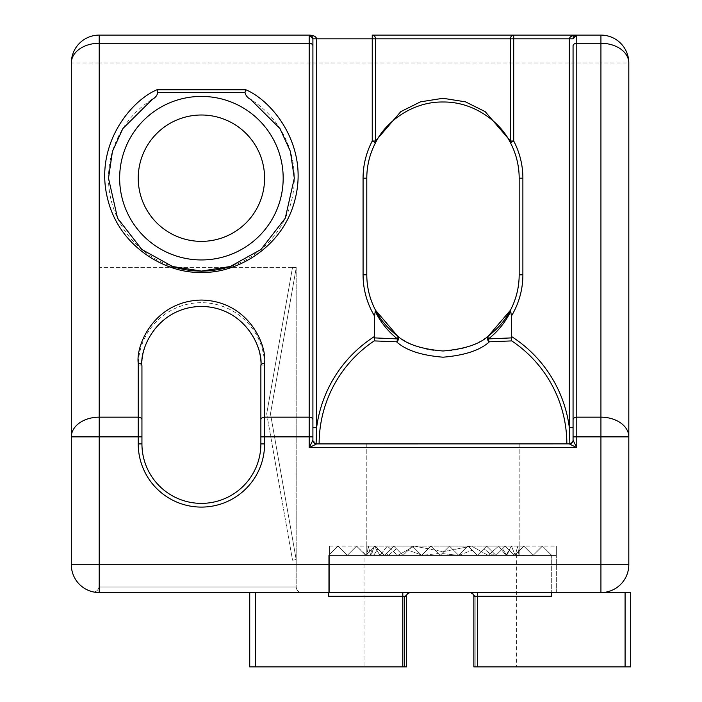 <?xml version="1.0" encoding="UTF-8"?>
<svg xmlns="http://www.w3.org/2000/svg" width="702" height="702" viewBox="0 0 702 702"><rect width="100%" height="100%" fill="white"/><g stroke="black" fill="none" stroke-linecap="round" stroke-linejoin="round"><path stroke-width="0.53" stroke-dasharray="3.51 2.63" d="M138.233 178.185A63.18 63.18 0 0 1 201.413 115.005A63.18 63.18 0 0 1 264.593 178.185A63.18 63.18 0 0 1 201.413 241.365A63.18 63.18 0 0 1 138.233 178.185M283.178 178.185A81.765 81.765 0 0 0 201.413 96.42A81.765 81.765 0 0 0 119.647 178.185A81.765 81.765 0 0 0 201.413 259.951A81.765 81.765 0 0 0 283.178 178.185M151.737 99.666A92.91 92.91 0 0 0 201.158 271.095M232.125 265.874A92.91 92.91 0 0 0 251.088 99.666M442.98 551.693L471.586 546.112L488.197 555.405L498.639 546.112L506.054 555.405L511.433 546.112L515.242 555.405L517.707 546.112L518.962 555.405L519.173 549.833L518.962 555.405L517.707 546.112L515.242 555.405L511.433 546.112L506.054 555.405L498.639 546.112L488.197 555.405L471.586 546.112L442.98 551.693L414.373 546.112L397.771 555.405L387.328 546.112L379.914 555.405L374.526 546.112L370.726 555.405L368.26 546.112L366.997 555.405L366.795 546.112L366.997 555.405L368.26 546.112L370.726 555.405L374.526 546.112L379.914 555.405L387.328 546.112L397.771 555.405L414.373 546.112L442.98 551.693M519.173 443.91L519.173 549.833L519.173 443.91L442.98 443.91L519.173 443.91M366.795 443.91L366.795 549.833L366.795 443.91L442.98 443.91L366.795 443.91M519.173 555.405L519.173 546.112L519.173 555.405L519.173 546.112L519.173 555.405L519.173 546.112L519.173 555.405L519.173 546.112L519.173 555.405L519.173 546.112L519.173 555.405L519.173 546.112L519.173 555.405L519.173 546.112L519.173 555.405L519.173 546.112L519.173 555.405L519.173 546.112L519.173 555.405L519.173 546.112L519.173 555.405L519.173 546.112L519.173 555.405L519.173 546.112L519.173 555.405L519.173 546.112L519.173 555.405L519.173 546.112L519.173 555.405L556.335 555.405L556.335 546.112L556.335 592.567L329.633 592.567L556.335 592.567L556.335 546.112L556.335 555.405L556.335 546.112L556.335 555.405L556.335 546.112L556.335 555.405L556.335 546.112L556.335 555.405L556.335 546.112L556.335 555.405L556.335 546.112L556.335 555.405L556.335 546.112L556.335 555.405L556.335 546.112L556.335 555.405L556.335 546.112L556.335 555.405L556.335 546.112L556.335 555.405L556.335 546.112L556.335 555.405L556.335 546.112L556.335 555.405L556.335 546.112L556.335 555.405L556.335 546.112L556.335 555.405L556.335 546.112L556.335 555.405L556.335 546.112L556.335 555.405L556.335 546.112L556.335 555.405L556.335 546.112L556.335 555.405L556.335 546.112L556.335 555.405L556.335 546.112L556.335 555.405L556.335 546.112L556.335 555.405L556.335 546.112L556.335 555.405L556.335 546.112L556.335 555.405L556.335 546.112L556.335 555.405L556.335 546.112L556.335 555.405L556.335 546.112L556.335 555.405L329.633 555.405L329.633 546.112L329.633 592.567L329.633 546.112L329.633 555.405L329.633 546.112L329.633 555.405L329.633 546.112L329.633 555.405L329.633 546.112L329.633 555.405L329.633 546.112L329.633 555.405L329.633 546.112L329.633 555.405L329.633 546.112L329.633 555.405L329.633 546.112L329.633 555.405L329.633 546.112L329.633 555.405L329.633 546.112L329.633 555.405L329.633 546.112L329.633 555.405L329.633 546.112L329.633 555.405L329.633 546.112L329.633 555.405L329.633 546.112L329.633 555.405L329.633 546.112L329.633 555.405L329.633 546.112L329.633 555.405L329.633 546.112L329.633 555.405L329.633 546.112L329.633 555.405L329.633 546.112L329.633 555.405L329.633 546.112L329.633 555.405L329.633 546.112L329.633 555.405L329.633 546.112L329.633 555.405L329.633 546.112L329.633 555.405L329.633 546.112L329.633 555.405L329.633 546.112L329.633 555.405L329.633 546.112L329.633 555.405L397.771 555.405L329.633 555.405L379.914 555.405L329.633 555.405L370.726 555.405L329.633 555.405L366.997 555.405L329.633 555.405L366.795 555.405L366.795 546.112L366.795 555.405L366.795 546.112L366.795 555.405L366.795 546.112L366.795 555.405L366.795 546.112L366.795 555.405L366.795 546.112L366.795 555.405L366.795 546.112L366.795 555.405L366.795 546.112L366.795 555.405L366.795 546.112L366.795 555.405L366.795 546.112L366.795 555.405L366.795 546.112L366.795 555.405L366.795 546.112L366.795 555.405L366.795 546.112L366.795 555.405L366.795 546.112L366.795 555.405L366.795 546.112L366.795 555.405L329.633 555.405L519.173 555.405M138.233 365.865L138.233 443.91A63.18 63.18 0 0 0 201.413 507.09A63.18 63.18 0 0 0 264.593 443.91L264.593 365.865A63.18 63.18 0 0 0 201.413 302.685A63.18 63.18 0 0 0 138.233 365.865L141.944 365.865A59.459 59.459 0 0 1 201.413 306.405A59.459 59.459 0 0 1 260.872 365.865L260.872 443.91A59.459 59.459 0 0 1 201.413 503.378A59.459 59.459 0 0 1 141.944 443.91L141.944 365.865A59.459 59.459 0 0 1 201.413 306.405A59.459 59.459 0 0 1 260.872 365.865A59.459 59.459 0 0 0 201.413 306.405A59.459 59.459 0 0 0 141.944 365.865L141.944 443.91A59.459 59.459 0 0 0 201.413 503.378A59.459 59.459 0 0 0 260.872 443.91A59.459 59.459 0 0 1 201.413 503.378A59.459 59.459 0 0 1 141.944 443.91L141.944 365.865A59.459 59.459 0 0 1 201.413 306.405A59.459 59.459 0 0 1 260.872 365.865L260.872 436.872M309.187 35.1L99.21 35.1A27.869 27.869 0 0 0 71.332 62.969L71.332 564.698A27.869 27.869 0 0 0 99.21 592.567L600.93 592.567A27.869 27.869 0 0 0 628.808 564.698L628.808 62.969L600.93 62.969L600.93 564.698L99.21 564.698L99.21 62.969L600.93 62.969L600.93 35.1L576.772 35.1M442.98 35.1L372.244 35.1M519.173 274.815A76.185 76.185 0 0 1 442.98 351A76.185 76.185 0 0 1 366.795 274.815L366.795 178.185A76.185 76.185 0 0 1 442.98 102.001A76.185 76.185 0 0 1 519.173 178.185L519.173 274.815M296.183 267.383L296.183 586.995C296.534 590.356 298.394 592.216 301.755 592.567C298.394 592.216 296.534 590.356 296.183 586.995L99.21 586.995A22.297 22.297 0 0 1 99.166 586.995A5.572 5.572 0 0 0 99.21 586.284A5.572 5.572 0 0 1 99.166 586.995A22.297 22.297 0 0 0 99.21 586.995L296.183 586.995L296.183 267.383L99.21 267.383L99.21 586.284L99.21 267.383L296.183 267.383M519.173 546.112L366.795 546.112M569.34 443.91L316.62 443.91M573.06 436.872L573.06 440.198L572.314 442.435M573.06 45.893L573.06 427.711M316.102 443.875L312.908 440.198L312.908 427.711M329.633 555.405L556.335 555.405L329.633 555.405M329.633 546.112L556.335 546.112M201.667 271.095A92.91 92.91 0 0 0 231.923 265.944M92.243 591.689C95.516 592.488 97.824 590.926 99.166 586.995C97.824 590.926 95.516 592.488 92.243 591.689A27.869 27.869 0 0 0 99.21 592.567A27.869 27.869 0 0 1 92.243 591.689A27.869 27.869 0 0 0 99.21 592.567A27.869 27.869 0 0 1 92.243 591.689M470.156 592.567L328.703 592.567L410.231 592.567L404.536 596.288L410.214 592.567L328.703 592.567L551.693 592.567L470.156 592.567L475.851 596.288L470.156 592.567A3.721 3.721 0 0 1 473.876 596.288L473.876 666.9L630.668 666.9L630.668 592.567L625.087 592.567L625.087 666.9M249.728 592.567L328.703 592.567L249.728 592.567L249.728 666.9L406.519 666.9L406.519 596.288L402.799 596.288L402.799 592.567M473.876 666.9L516.382 666.9L473.876 666.9M364.005 666.9L406.519 666.9L364.005 666.9L364.031 553.545L364.005 555.414L328.703 555.352L337.934 546.112L328.703 555.387L337.934 546.112L328.703 555.387L337.934 546.112L347.271 555.37L337.934 546.112L328.703 555.352L338.022 546.112L347.271 555.37L356.528 546.112L347.271 555.37L337.934 546.112L328.703 555.414L373.692 555.396L371.042 550.192L365.856 555.379L356.598 546.112L365.856 555.379L356.598 546.112L347.271 555.37L356.528 546.112L365.856 555.379L375.175 546.112L377.843 548.78L373.692 555.396L377.843 548.78L375.175 546.112L365.856 555.379L356.598 546.112L347.271 555.37L338.022 546.112L347.271 555.37L356.598 546.112L365.856 555.379L375.175 546.112L384.442 555.379L375.175 546.112L365.856 555.379L356.598 546.112L347.271 555.37L356.528 546.112L347.271 555.37L337.934 546.112L347.271 555.37L356.528 546.112L347.271 555.37L356.528 546.112L347.271 555.37L337.934 546.112L347.271 555.37L337.934 546.112L347.271 555.37L356.528 546.112L365.856 555.379L375.122 546.112L384.442 555.379L393.708 546.112L396.428 548.788L388.267 555.387L386.319 553.509L384.442 555.379L375.122 546.112L365.856 555.379L371.042 550.192L373.692 555.396L328.703 555.396L366.312 555.405L366.47 554.755L365.856 555.379L356.528 546.112L365.856 555.379L371.042 550.192L365.856 555.379L356.528 546.112L366.312 555.405L328.703 555.405M403.027 555.387L393.752 546.112L384.442 555.379L386.319 553.509L388.267 555.387L328.703 555.387L337.934 546.112L347.271 555.37L337.934 546.112L328.703 555.379L337.934 546.112L328.694 555.352L347.271 555.361L337.934 546.112L328.703 555.387L337.934 546.112L347.271 555.37L356.598 546.112L347.271 555.37L338.022 546.112L347.271 555.37L356.528 546.112L347.271 555.37L338.022 546.112L347.271 555.361L328.703 555.361L388.267 555.387L396.428 548.788L403.027 555.387L408.213 550.201L403.027 555.387L393.752 546.112L403.027 555.387L393.752 546.112L403.018 555.379L412.302 546.112L403.027 555.387L412.302 546.112L403.036 555.379L393.752 546.112L403.027 555.387L393.752 546.112L403.027 555.387L408.213 550.201L420.998 554.773L408.213 550.201L403.027 555.387L412.302 546.112L403.036 555.379L328.703 555.387L384.442 555.379L386.319 553.509L384.442 555.379L375.122 546.112L384.442 555.379L393.752 546.112L403.018 555.379L384.442 555.379L375.175 546.112L384.442 555.379L393.708 546.112L384.442 555.379L375.175 546.112L384.424 555.361L365.856 555.379L356.528 546.112L347.271 555.37L365.856 555.361L375.122 546.112L365.856 555.379L356.598 546.112L347.271 555.37L338.022 546.112L347.271 555.37L356.598 546.112L347.271 555.37L338.022 546.112L347.271 555.37L365.856 555.361L375.122 546.112L365.856 555.379L375.122 546.112L365.865 555.37L384.424 555.361L328.703 555.379L421.577 555.361L384.442 555.379L375.175 546.112L384.442 555.379L393.708 546.112L384.442 555.379L375.175 546.112L384.442 555.379L393.708 546.112L384.459 555.361L403.001 555.361L393.752 546.112L384.442 555.379L393.708 546.112L384.442 555.379L421.604 555.387L420.998 554.773L421.612 555.396L420.998 554.773L421.612 555.396L430.888 546.112L438.355 553.553L421.612 555.396L423.499 555.387L421.621 555.387L430.888 546.112L421.621 555.387L430.888 546.112L440.198 555.396L430.914 546.112L440.172 555.379L430.914 546.112L421.621 555.379L430.888 546.112L440.172 555.379L430.914 546.112L421.639 555.361L440.154 555.361L430.914 546.112L421.621 555.379L438.355 553.553L440.198 555.396L449.482 546.112L458.775 555.387L442.041 553.553L440.198 555.396L442.041 553.553L458.775 555.387L449.482 546.112L440.215 555.379L449.482 546.112L458.783 555.396L458.415 555.028L458.783 555.396L472.174 550.201L458.783 555.387L468.058 546.112L458.783 555.387L468.058 546.112L458.792 555.379L468.058 546.112L458.792 555.379L477.342 555.361L472.174 550.201L477.36 555.387L458.783 555.387L477.36 555.387L468.094 546.112L477.36 555.379L486.679 546.112L495.945 555.379L494.076 553.509L492.12 555.387L483.968 548.788L477.36 555.387L486.635 546.112L483.968 548.788L492.12 555.387L494.076 553.509L495.945 555.379L494.076 553.509L495.945 555.379L505.212 546.112L495.945 555.379L486.679 546.112L477.369 555.387L486.635 546.112L477.369 555.379L468.094 546.112L477.36 555.387L468.094 546.112L477.36 555.387L486.635 546.112L477.386 555.361L495.928 555.361L477.36 555.387L486.635 546.112L477.369 555.387L458.783 555.396L449.499 546.112L458.766 555.379L449.499 546.112L440.233 555.361L458.748 555.361L449.499 546.112L440.215 555.379L449.482 546.112L458.766 555.379L421.612 555.396L412.337 546.112L421.604 555.387L412.337 546.112L421.595 555.379L403.036 555.379M502.544 548.78L495.945 555.379L505.212 546.112L495.945 555.379L502.544 548.78L506.704 555.396L502.544 548.78L505.212 546.112L514.531 555.379L509.354 550.192L506.704 555.396L509.354 550.192L514.531 555.379L505.212 546.112L514.531 555.379L523.789 546.112L514.531 555.379L505.273 546.112L514.531 555.379L523.859 546.112L514.531 555.379L523.797 546.112L533.116 555.37L523.859 546.112L514.531 555.379L513.917 554.755L514.531 555.379L523.789 546.112L514.531 555.379L509.354 550.192L514.531 555.379L523.797 546.112L514.531 555.379L505.273 546.112L502.544 548.78M551.693 555.396L506.704 555.396L551.693 555.352L542.453 546.112L533.116 555.37L523.859 546.112L533.116 555.37L523.859 546.112L533.116 555.37L523.859 546.112L533.116 555.37L542.453 546.112L551.693 555.414L542.453 546.112L551.693 555.405L542.453 546.112L533.116 555.37L542.453 546.112L551.693 555.405L516.382 555.414L516.356 553.545L516.382 666.9M600.93 592.567A27.869 27.869 0 0 0 628.808 564.698L600.93 564.698L600.93 592.567L551.693 592.567L551.693 596.288L551.693 555.352L492.12 555.387L551.693 555.387L542.453 546.112L533.116 555.37L542.365 546.112L533.116 555.37L542.365 546.112L533.116 555.37L523.789 546.112L514.531 555.379L523.789 546.112L533.116 555.37L523.859 546.112L533.116 555.37L542.453 546.112L533.116 555.37L523.859 546.112L533.116 555.37L523.859 546.112L514.531 555.379L505.212 546.112L514.531 555.379L523.789 546.112L514.531 555.379L505.273 546.112L514.531 555.379L523.789 546.112L514.54 555.37L505.273 546.112L514.522 555.37L495.963 555.361L486.635 546.112L495.945 555.379L505.212 546.112L495.945 555.379L458.81 555.361L551.693 555.387L542.453 546.112L533.116 555.37L542.365 546.112L533.116 555.361L523.789 546.112L514.531 555.379L523.789 546.112L514.531 555.379L533.116 555.361L542.365 546.112L533.116 555.37L523.859 546.112L533.116 555.37L514.531 555.361L505.273 546.112L514.531 555.379L523.789 546.112L514.531 555.379L505.273 546.112L514.531 555.379L495.963 555.361L486.679 546.112L495.945 555.379L505.212 546.112L495.945 555.379L505.212 546.112L495.963 555.361L477.369 555.379L551.693 555.387L495.945 555.379L486.679 546.112L495.945 555.379L505.212 546.112L495.945 555.379L486.679 546.112L495.945 555.379L505.212 546.112L495.945 555.379L551.693 555.379L533.116 555.361L542.365 546.112L533.116 555.37L551.693 555.361L542.453 546.112L551.693 555.352L542.453 546.112L551.693 555.352L542.453 546.112L551.693 555.352L542.453 546.112L551.693 555.352L551.693 592.567L625.087 592.567M328.703 592.567L328.703 555.352L328.703 596.288L402.799 596.288L402.799 666.9M356.598 546.112L365.856 555.379L356.598 546.112L365.856 555.379L375.122 546.112L365.856 555.379L356.598 546.112L365.856 555.379L375.122 546.112L365.856 555.379L356.598 546.112M523.859 546.112L533.116 555.37L523.859 546.112L533.108 555.361L542.365 546.112L533.116 555.37L523.859 546.112M440.154 555.361L421.639 555.361L440.172 555.379M473.876 596.288L551.693 596.288L551.693 592.567M458.766 555.379L440.215 555.379L458.766 555.379M266.707 413.776L292.523 560.178L266.707 413.776L292.523 267.383L296.183 268.024L270.481 413.776L296.183 559.538L292.523 560.178L296.183 559.538L270.481 413.776L296.183 268.024L292.523 267.383L266.707 413.776M264.593 443.91L260.872 443.91A59.459 59.459 0 0 1 201.413 503.378A59.459 59.459 0 0 1 141.944 443.91L138.233 443.91M99.21 35.1A27.869 27.869 0 0 0 71.332 62.969L99.21 62.969L99.21 35.1M99.21 564.698L71.332 564.698A27.869 27.869 0 0 0 99.21 592.567L99.21 564.698M260.872 365.865L264.593 365.865M477.588 592.567L477.588 666.9M475.851 666.9L475.851 596.288L475.851 666.9M404.536 596.288L404.536 666.9L404.536 596.288M255.3 666.9L255.3 592.567M575.35 35.381L576.658 35.1M309.31 35.1L310.609 35.381"/><path stroke-width="1.05" d="M442.98 35.1L600.93 35.1A27.869 27.869 0 0 1 628.808 62.969L628.808 564.698A27.869 27.869 0 0 1 600.93 592.567L99.21 592.567A27.869 27.869 0 0 1 71.332 564.698L71.332 62.969A27.869 27.869 0 0 1 99.21 35.1L309.187 35.1C313.671 35.337 316.146 36.574 316.62 38.821L316.62 427.711L316.102 443.875L316.62 443.91L569.857 443.875L569.34 427.711L569.34 38.821C569.813 36.574 572.297 35.337 576.772 35.1L372.244 35.1A3.721 3.291 90 0 1 375.535 38.821L375.535 141.023L400.798 111.644L420.48 101.843L442.98 98.28L465.487 101.843L485.17 111.644L510.424 141.023A3.721 2.466 152.3 0 0 510.424 142.752C500.938 122.876 474.684 101.579 442.98 102.001C411.284 101.579 385.021 122.876 375.535 142.752A76.185 76.185 0 0 0 366.795 178.185L366.795 274.815A76.185 76.185 0 0 0 375.535 310.249L397.49 335.925C406.23 344.103 421.402 349.131 442.997 351C464.627 349.105 479.782 344.085 488.478 335.925L510.424 310.249L510.723 311.381C505.3 322.332 497.885 331.511 488.478 338.908L511.328 337.899L511.433 316.032L510.723 311.381M264.593 178.185A63.18 63.18 0 0 0 201.413 115.005A63.18 63.18 0 0 0 138.233 178.185A63.18 63.18 0 0 0 201.413 241.365A63.18 63.18 0 0 0 264.593 178.185M119.647 178.185A81.765 81.765 0 0 1 201.413 96.42A81.765 81.765 0 0 1 283.178 178.185A81.765 81.765 0 0 1 201.413 259.951A81.765 81.765 0 0 1 119.647 178.185M152.387 99.263L122.85 128.58L112.46 151.334L108.503 178.185L117.55 218.182L141.804 249.456L172.481 266.479L201.413 271.095L230.344 266.479L261.012 249.456L285.275 218.182L294.322 178.185L290.365 151.334L279.975 128.58L250.438 99.263C247.464 97.754 245.647 95.463 244.998 92.383L157.827 92.383C157.178 95.454 155.361 97.754 152.387 99.263A92.91 92.91 0 0 0 151.737 99.666M251.088 99.666A92.91 92.91 0 0 0 250.438 99.263M374.526 316.032L374.64 337.899L397.49 338.908C388.074 331.511 380.659 322.332 375.245 311.381L374.526 316.032A79.905 79.905 0 0 1 363.074 274.815L363.074 178.185A79.905 79.905 0 0 1 372.244 141.023L375.535 142.752A76.185 76.185 0 0 0 366.795 178.185L363.074 178.185M374.526 336.469A127.395 127.395 0 0 0 316.62 427.711L312.908 427.711L312.908 38.821L312.908 440.198A3.721 3.721 0 0 0 316.62 443.91L309.187 447.63L309.187 436.872L264.593 436.872L264.593 443.91L260.872 443.91L260.872 365.865C263.268 348.473 245.428 307.213 201.413 306.405C157.397 307.213 139.558 348.473 141.944 365.865L141.944 443.91A59.459 59.459 0 0 0 201.413 503.378A59.459 59.459 0 0 0 260.872 443.91A59.459 59.459 0 0 1 201.413 503.378A59.459 59.459 0 0 1 141.944 443.91L138.233 443.91L138.233 436.872L99.21 436.872L99.21 564.698L600.93 564.698L600.93 436.872L576.772 436.872L576.772 447.63L569.34 443.91A3.721 3.721 0 0 0 573.06 440.198L573.06 45.893A3.721 2.624 180 0 1 576.772 43.261L576.772 417.163L600.93 417.163A27.869 19.709 0 0 1 628.808 436.872L600.93 436.872L600.93 43.261L576.772 43.261L576.772 35.1L573.06 38.821L513.715 38.821L513.715 141.023A79.905 79.905 0 0 1 522.885 178.185L522.885 274.815A79.905 79.905 0 0 1 511.433 316.032M260.872 419.796A3.721 2.624 180 0 1 264.593 417.163L264.593 436.872L260.872 436.872L260.872 365.865A3.721 2.624 180 0 1 264.593 363.241L264.593 417.163L309.187 417.163L309.187 43.261L99.21 43.261A27.869 19.709 180 0 0 71.332 62.969A27.869 27.869 0 0 1 99.21 35.1L99.21 417.163L138.233 417.163L138.233 363.241C135.697 344.761 154.651 300.921 201.413 300.061C248.175 300.921 267.129 344.761 264.593 363.241M522.885 274.815L519.173 274.815A76.185 76.185 0 0 1 510.424 310.249A76.185 76.185 0 0 0 519.173 274.815L519.173 178.185A76.185 76.185 0 0 0 510.424 142.752L513.715 141.023L510.424 141.023L510.424 38.821L312.908 38.821L309.187 35.1A3.721 3.721 0 0 1 312.908 38.821A3.721 3.721 0 0 0 309.187 35.1L309.187 43.261A3.721 2.624 180 0 1 312.908 45.893M511.433 336.469A127.395 127.395 0 0 1 569.34 427.711L573.06 427.711L573.06 436.872L576.772 436.872L576.772 417.163A3.721 2.624 180 0 0 573.06 419.796M201.158 271.095A92.91 92.91 0 0 0 201.667 271.095M231.923 265.944A92.91 92.91 0 0 0 232.125 265.874C222.464 269.287 212.232 271.025 201.413 271.095C190.593 271.025 180.361 269.287 170.691 265.874M566.839 443.91A123.859 123.859 0 0 0 511.749 340.9L489.364 341.821C480.186 350.254 464.742 355.37 443.032 357.195C421.279 355.396 405.8 350.272 396.595 341.821L374.21 340.9A123.859 123.859 0 0 0 319.129 443.91M71.332 436.872A27.869 19.709 0 0 1 99.21 417.163L99.21 436.872L71.332 436.872M628.808 62.969A27.869 19.709 180 0 0 600.93 43.261L600.93 35.1A27.869 27.869 0 0 1 628.808 62.969A27.869 27.869 0 0 0 600.93 35.1A27.869 27.869 0 0 1 628.808 62.969M141.944 365.865A3.721 2.624 180 0 0 138.233 363.241M157.827 92.383L156.958 89.759L245.858 89.759L244.998 92.383M397.49 338.908A3.721 1.904 -53.3 0 0 397.49 335.925A3.721 3.089 126.7 0 1 396.595 341.821A3.721 2.22 91.5 0 0 397.49 338.908M375.245 311.381L375.535 310.249A76.185 76.185 0 0 1 366.795 274.815L363.074 274.815M489.364 341.821A3.721 3.089 -126.7 0 1 488.478 335.925A3.721 1.904 53.3 0 0 488.478 338.908A3.721 2.22 -91.5 0 0 489.364 341.821M372.244 35.1L372.244 141.023L375.535 141.023A3.721 2.466 27.7 0 1 375.535 142.752M576.772 35.1A3.721 3.721 0 0 0 573.06 38.821A3.721 3.721 0 0 1 576.772 35.1M569.34 443.91A3.721 3.721 0 0 0 573.06 440.198L576.772 447.63L309.187 447.63L312.908 440.198A3.721 3.721 0 0 0 316.62 443.91M511.749 340.9L511.328 337.899M374.64 337.899L374.21 340.9M572.314 442.435L569.857 443.875M470.156 592.567A3.721 3.721 0 0 1 473.876 596.288L473.876 666.9L625.087 666.9L625.087 592.567L600.93 592.567L600.93 564.698L628.808 564.698A27.869 27.869 0 0 1 600.93 592.567M255.3 592.567L255.3 666.9L406.519 666.9L406.519 596.288A3.721 3.721 0 0 1 410.231 592.567A3.721 3.721 0 0 0 406.519 596.288L328.703 596.288L328.703 592.567M625.087 592.567L630.668 592.567L630.668 666.9L625.087 666.9M255.3 666.9L249.728 666.9L249.728 592.567M551.693 592.567L551.693 596.288L477.588 596.288L477.588 666.9M513.715 35.1A3.721 3.291 90 0 0 510.424 38.821L513.715 38.821L513.715 35.1M264.593 443.91A63.18 63.18 0 0 1 201.413 507.09A63.18 63.18 0 0 1 138.233 443.91M522.885 178.185L519.173 178.185A76.185 76.185 0 0 0 510.424 142.752M245.858 89.759C273.175 101.386 308.424 146.086 295.296 198.429C282.871 250.956 231.011 274.429 201.413 272.183C171.815 274.429 119.954 250.956 107.529 198.429C94.401 146.086 129.651 101.386 156.958 89.759M71.332 564.698L99.21 564.698L99.21 592.567A27.869 27.869 0 0 1 71.332 564.698M141.944 436.872L138.233 436.872L138.233 417.163A3.721 2.624 180 0 1 141.944 419.796M312.908 436.872L309.187 436.872L309.187 417.163A3.721 2.624 180 0 1 312.908 419.796M402.799 666.9L402.799 592.567M477.588 592.567L477.588 596.288L473.876 596.288M397.49 335.925C388.092 328.685 380.949 320.454 376.061 311.232M488.478 335.925C497.876 328.685 505.019 320.454 509.898 311.232"/></g></svg>
